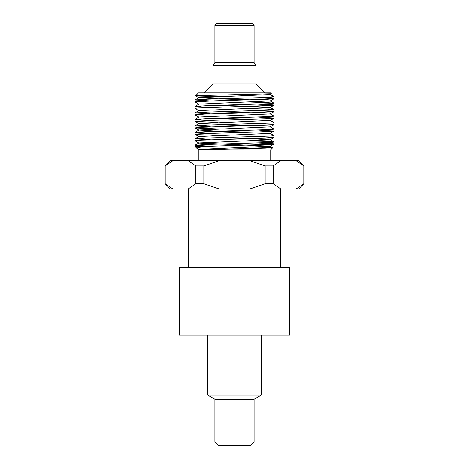 <?xml version="1.0" encoding="UTF-8"?>
<svg xmlns="http://www.w3.org/2000/svg" width="469" height="469" viewBox="0 0 469 469"><rect width="100%" height="100%" fill="white"/><g stroke="black" fill="none" stroke-linecap="round" stroke-linejoin="round"><path stroke-width="0.7" d="M271.926 96.473L274.078 96.813L271.152 97.212L262.798 97.611L207.45 99.199L194.952 99.997L210.423 100.987M251.091 102.101L267.348 102.664L274.043 103.227L271.158 103.672L207.468 105.66L194.922 106.504L210.423 107.448M251.091 108.568L267.365 109.13L274.048 109.693L271.152 110.133L207.491 112.126L194.916 112.965L210.423 113.908M270.074 113.856L274.078 116.195L271.152 116.593L207.45 118.587L194.916 119.431L210.423 120.369M270.08 120.316L274.084 122.661L271.158 123.06L207.474 125.047L194.922 125.891L210.423 126.835M270.08 126.782L274.084 129.122L271.152 129.52L207.486 131.508L194.916 132.352L210.423 133.296M270.074 133.243L274.078 135.582L271.152 135.981L207.45 137.968L194.916 138.812L210.423 139.756M251.091 140.87L267.353 141.433L274.043 141.996L271.158 142.441L207.48 144.429L194.922 145.273L210.423 146.217M257.645 147.108L272.7 147.682L265.665 148.104L198.346 149.769M267.254 94.111L270.074 94.574L198.92 97.704L216.86 98.836L251.091 99.868M274.043 103.227L270.074 100.935L198.926 104.165L194.957 106.457M217.915 105.332L252.158 106.363L270.08 107.501L198.926 110.625L194.957 112.918M217.909 111.798L251.085 112.795M198.926 117.191L194.922 114.852L204.425 114.125L257.745 112.589L274.048 111.669L270.08 113.961L198.92 117.092L194.957 119.384M217.909 118.258L251.091 119.255M274.043 118.129L270.074 120.422L198.926 123.652L194.94 121.278L214.093 120.257L266.673 118.721L274.084 118.082L258.577 117.139M217.915 124.719L251.085 125.715M270.103 126.865L198.92 130.013L216.871 131.144L251.085 132.176M217.915 135.406L196.869 134.562L194.957 134.281L195.561 134.052L203.675 133.542L256.783 132.006L274.048 131.05L270.08 133.343L198.92 136.473L194.957 138.765M217.909 137.64L252.14 138.672L270.074 139.809L198.926 142.934L194.963 145.226M270.08 139.809L274.043 137.517L265.976 138.138L199.812 140.184L194.916 140.694L198.92 143.033L270.074 146.164L198.92 149.394L198.346 149.728M202.151 149.447L200.181 149.171M198.92 149.5L196.857 148.28L198.094 147.483L206.847 146.34L271.944 144.27L274.043 143.977L273.538 143.76L258.577 142.986M274.043 137.517L258.577 136.526M274.048 131.05L258.577 130.065M217.909 128.946L195.303 127.92L197.408 127.41L272.313 124.854L274.043 124.59L273.327 124.344L258.577 123.599M217.915 122.485L194.952 121.36M274.048 111.669L258.577 110.678M198.926 110.731L194.916 108.392L197.836 107.993L272.641 105.437L274.078 105.162L273.081 104.927L258.577 104.218M198.926 104.27L194.998 101.861L215.113 100.841L267.348 99.305L274.084 98.701L258.577 97.757M217.909 96.637L196.658 96.004L195.555 95.834L196.828 95.676L271.393 93.782M223.226 96.473L212.322 96.473M271.399 93.788L270.519 92.909L198.481 92.909L195.555 95.834M206.847 146.34L194.916 146.34L194.916 145.273M198.334 149.758L270.519 149.904L272.712 147.712M214.908 62.635L254.092 62.635L255.875 65.719L213.125 65.719L214.908 62.635L214.908 25.232L254.092 25.232L252.31 23.45L216.69 23.45L214.908 25.232M255.875 65.719L255.875 84.004L213.125 84.004L213.125 65.719M213.125 84.004L204.22 92.909M249.508 160.586L265.143 165.932L265.143 183.742L249.508 189.083L219.492 189.083L203.857 183.742L203.857 165.932L219.492 160.586L295.986 160.586L303.806 165.932L303.806 183.742L295.986 189.083L280.978 189.083L273.163 183.742L273.163 165.932L280.978 160.586M195.837 183.742L188.022 189.083L173.014 189.083L165.194 183.742L165.194 165.932L173.014 160.586L188.022 160.586L195.837 165.932L195.837 183.742L203.857 183.742M295.986 189.083L298.618 189.083L303.806 183.742M165.194 183.742L170.382 189.083L173.014 189.083M188.022 189.083L219.492 189.083M249.508 189.083L280.978 189.083M273.163 183.742L265.143 183.742M303.806 165.932L303.959 183.742M165.041 183.742L165.194 165.932M195.837 165.932L203.857 165.932M265.143 165.932L273.163 165.932M303.959 165.932L298.618 160.586L295.986 160.586M173.014 160.586L170.382 160.586L165.041 165.932M219.492 160.586L188.022 160.586M214.908 399.242L254.092 399.242L261.215 395.133L207.785 395.133L214.908 399.242L214.908 441.986L254.092 441.986L250.528 445.55L218.472 445.55L214.908 441.986M261.215 335.13L261.215 395.133M254.092 399.242L254.092 441.986M188.192 267.447L188.192 189.083M289.713 267.447L179.287 267.447L179.287 335.13L289.713 335.13L289.713 267.447M274.043 96.766L270.074 94.474M194.952 99.997L198.92 97.704M274.048 109.693L270.08 107.395M194.963 125.844L198.926 123.552M194.957 132.305L198.92 130.013M274.043 141.996L270.08 139.703M272.7 147.682L270.074 146.164M270.074 94.58L271.387 93.818M198.932 97.81L195.567 95.864M270.074 101.04L274.043 98.748M270.074 107.501L274.037 105.208M270.074 126.882L274.043 124.59M198.926 130.112L194.957 127.82M198.926 136.573L194.957 134.281M270.08 146.264L274.043 143.977M274.084 143.93L274.084 142.054M274.084 137.47L274.084 135.582M274.084 131.003L274.084 129.133M274.084 124.543L274.084 122.661M274.084 118.082L274.084 116.195M274.084 111.622L274.084 109.746M274.084 105.162L274.084 103.274M274.084 98.701L274.084 96.813M194.916 140.7L194.916 138.812M194.916 134.24L194.916 132.352M194.916 127.773L194.916 125.891M194.916 121.301L194.916 119.431M194.916 114.852L194.916 112.965M194.916 108.392L194.916 106.504M194.916 101.92L194.916 100.044M196.857 148.28L194.916 146.34M254.092 62.635L254.092 25.232M255.875 84.004L264.78 92.909M270.121 160.586L270.121 149.904M198.879 160.586L198.879 149.904M207.785 335.13L207.785 395.133M280.808 267.447L280.808 189.083"/></g></svg>
